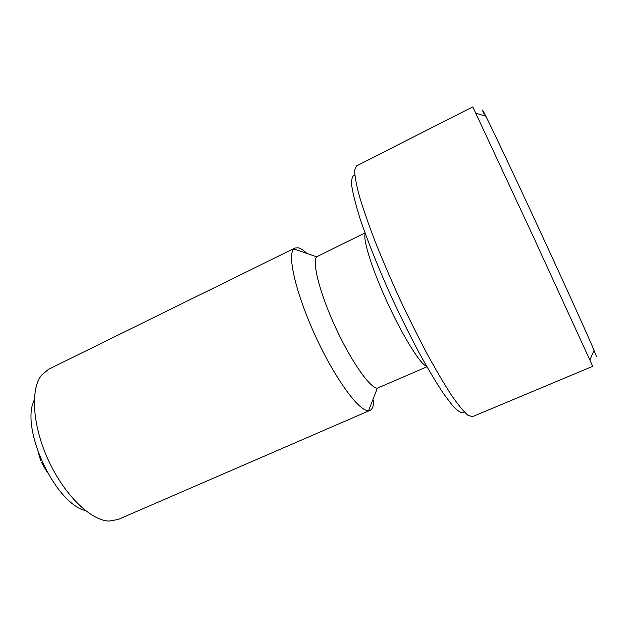 <?xml version="1.0" encoding="UTF-8"?>
<svg xmlns="http://www.w3.org/2000/svg" width="628" height="628" viewBox="0 0 628 628"><rect width="100%" height="100%" fill="white"/><g stroke="black" fill="none" stroke-linecap="round" stroke-linejoin="round"><path stroke-width="0.94" d="M592.73 366.32L533.203 236.403L472.798 106.893L356.469 165.933L354.655 170.243C354.71 175.832 356.233 184.31 359.247 195.693C363.133 208.645 368.385 223.811 375.018 241.183C382.334 259.49 390.475 278.51 399.447 298.245C408.671 317.862 417.887 336.38 427.087 353.815C436.028 370.12 444.177 383.951 451.532 395.295C458.252 404.966 463.723 411.623 467.946 415.281L472.405 416.694L592.73 366.32M118.033 519.529L108.817 521.067C90.62 520.329 64.401 495.021 48.497 460.497C32.499 426.012 30.199 389.643 41.424 375.309L48.521 369.303L294.987 248.013L298.59 247.872C300.961 248.578 303.756 250.446 306.959 253.476M85.439 510.556C54.864 503.373 19.955 427.864 34.289 399.926M373.699 400.656C373.621 406.01 372.404 409.244 370.041 410.359L368.573 410.681C359.334 411.748 335.415 379.359 315.829 336.898C296.173 294.477 286.996 255.266 293.786 248.924L294.987 248.013M426.899 366.807L377.349 388.175C370.096 388.214 351.319 361.618 335.682 327.722C319.982 293.849 311.888 262.316 316.622 256.821L365.001 232.91M483.615 113.205C481.598 108.244 482.343 109.248 485.852 116.219C493.263 130.969 515.957 179.019 540.849 232.862C565.75 286.713 587.651 335.124 594.088 350.33L596.498 356.751M463.754 412.612C461.462 413.397 457.804 411.144 452.764 405.861L443.486 393.607C436.185 382.593 428.084 369.029 419.19 352.92C410.053 335.666 400.962 317.352 391.911 297.978C378.715 268.831 367.537 240.901 360.001 218.442C355.691 204.634 352.912 193.628 351.68 185.433C351.327 179.011 352.371 175.581 354.804 175.141M426.561 366.218C420.281 364.735 400.735 332.84 384.878 296.997C370.967 265.942 362.811 238.813 365.229 233.553M41.456 462.341L47.461 472.743M38.496 453.353L40.663 460.403M485.852 116.219L475.875 113.197M594.088 350.33L589.928 359.891M316.622 256.821L293.786 248.924M377.349 388.175L368.573 410.681M370.041 410.359L117.978 519.544"/></g></svg>
